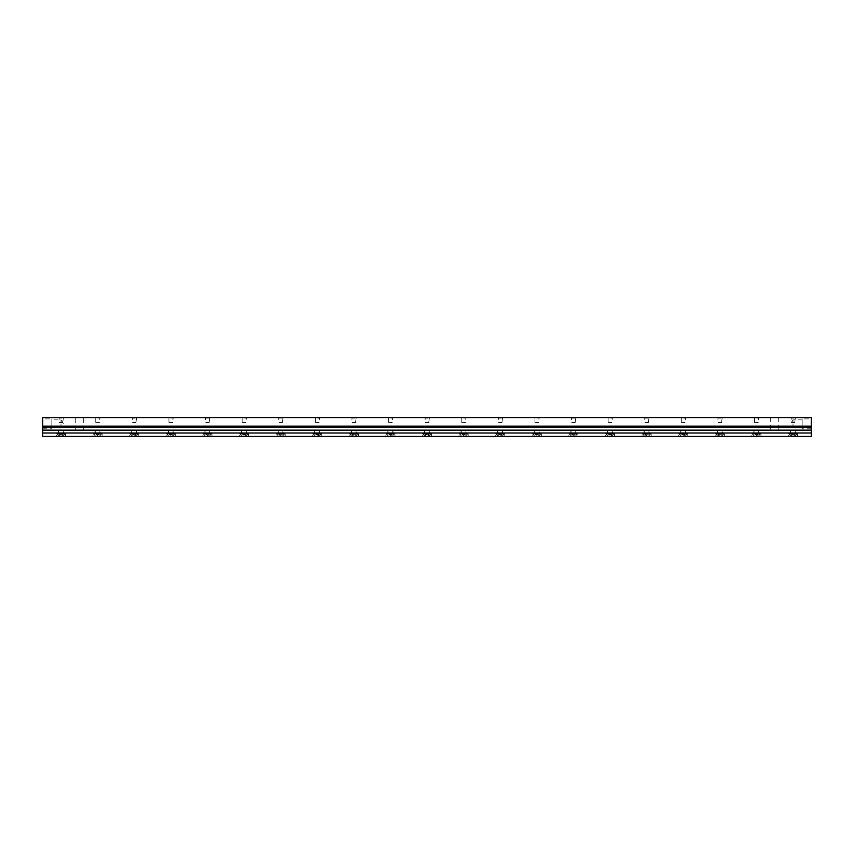 <?xml version="1.0" encoding="UTF-8"?>
<svg xmlns="http://www.w3.org/2000/svg" width="854" height="854" viewBox="0 0 854 854"><rect width="100%" height="100%" fill="white"/><g stroke="black" fill="none" stroke-linecap="round" stroke-linejoin="round"><path stroke-width="0.64" stroke-dasharray="4.27 3.2" d="M754.669 422.431L758.256 422.559L754.541 422.559L754.541 418.129L758.256 418.129L753.965 417.563L758.832 417.563L758.128 422.431M754.541 436.287L758.256 436.287L754.541 436.287L752.406 434.142L760.402 434.142L752.406 433.864L760.402 433.864L752.406 433.864M754.968 436.287L757.829 436.287L754.968 436.287L754.968 434.686L757.829 434.686L757.829 436.287L757.829 434.558L756.398 434.686L756.398 436.287L756.398 434.686L754.968 434.686L754.968 436.287M760.402 433.864L758.256 436.287M754.968 434.558L756.398 433.736L757.829 434.558M681.471 422.431L685.057 422.559L681.343 422.559L681.343 418.129L685.057 418.129L680.766 417.563L685.634 417.563L684.929 422.431M681.343 436.287L685.057 436.287L681.343 436.287L679.197 434.142L687.203 434.142L679.197 433.864L687.203 433.864L679.197 433.864M681.77 436.287L684.63 436.287L681.77 436.287L681.77 434.686L684.63 434.686L684.63 436.287L684.63 434.558L683.2 434.686L683.2 436.287L683.2 434.686L681.77 434.686L681.77 436.287M687.203 433.864L685.057 436.287M681.77 434.558L683.2 433.736L684.63 434.558M608.272 422.431L611.859 422.559L608.144 422.559L608.144 418.129L611.859 418.129L607.568 417.563L612.435 417.563L611.731 422.431M608.144 436.287L611.859 436.287L608.144 436.287L605.998 434.142L613.994 434.142L605.998 433.864L613.994 433.864L605.998 433.864M608.571 436.287L611.432 436.287L608.571 436.287L608.571 434.686L611.432 434.686L611.432 436.287L611.432 434.558L610.002 434.686L610.002 436.287L610.002 434.686L608.571 434.686L608.571 436.287M613.994 433.864L611.859 436.287M608.571 434.558L610.002 433.736L611.432 434.558M535.074 422.431L538.66 422.559L534.946 422.559L534.946 418.129L538.66 418.129L534.369 417.563L539.226 417.563L538.522 422.431M534.946 436.287L538.66 436.287L534.946 436.287L532.8 434.142L540.795 434.142L532.8 433.864L540.795 433.864L532.8 433.864M535.373 436.287L538.223 436.287L535.373 436.287L535.373 434.686L538.223 434.686L538.223 436.287L538.223 434.558L536.803 434.686L536.803 436.287L536.803 434.686L535.373 434.686L535.373 436.287M540.795 433.864L538.66 436.287M535.373 434.558L536.803 433.736L538.223 434.558M461.875 422.431L465.462 422.559L461.736 422.559L461.736 418.129L465.462 418.129L461.171 417.563L466.028 417.563L465.323 422.431M461.747 436.287L465.462 436.287L461.747 436.287L459.601 434.142L467.597 434.142L459.601 433.864L467.597 433.864L459.601 433.864M462.174 436.287L465.024 436.287L462.174 436.287L462.174 434.686L465.024 434.686L465.024 436.287L465.024 434.558L463.605 434.686L463.605 436.287L463.605 434.686L462.174 434.686L462.174 436.287M467.597 433.864L465.462 436.287M462.174 434.558L463.605 433.736L465.024 434.558M388.677 422.431L392.264 422.559L388.538 422.559L388.538 418.129L392.264 418.129L387.972 417.563L392.829 417.563L392.125 422.431M388.538 436.287L392.253 436.287L388.538 436.287L386.403 434.142L394.399 434.142L386.403 433.864L394.399 433.864L386.403 433.864M388.976 436.287L391.826 436.287L388.976 436.287L388.976 434.686L391.826 434.686L391.826 436.287L391.826 434.558L390.395 434.686L390.395 436.287L390.395 434.686L388.976 434.686L388.976 436.287M394.399 433.864L392.253 436.287M388.976 434.558L390.395 433.736L391.826 434.558M315.478 422.431L319.054 422.559L315.339 422.559L315.339 418.129L319.054 418.129L314.774 417.563L319.631 417.563L318.926 422.431M315.339 436.287L319.054 436.287L315.339 436.287L313.204 434.142L321.2 434.142L313.204 433.864L321.2 433.864L313.204 433.864M315.777 436.287L318.627 436.287L315.777 436.287L315.777 434.686L318.627 434.686L318.627 436.287L318.627 434.558L317.197 434.686L317.197 436.287L317.197 434.686L315.777 434.686L315.777 436.287M321.2 433.864L319.054 436.287M315.777 434.558L317.197 433.736L318.627 434.558M242.269 422.431L245.856 422.559L242.141 422.559L242.141 418.129L245.856 418.129L241.565 417.563L246.432 417.563L245.728 422.431M242.141 436.287L245.856 436.287L242.141 436.287L240.006 434.142L248.002 434.142L240.006 433.864L248.002 433.864L240.006 433.864M242.568 436.287L245.429 436.287L242.568 436.287L242.568 434.686L245.429 434.686L245.429 436.287L245.429 434.558L243.998 434.686L243.998 436.287L243.998 434.686L242.568 434.686L242.568 436.287M248.002 433.864L245.856 436.287M242.568 434.558L243.998 433.736L245.429 434.558M169.071 422.431L172.657 422.559L168.943 422.559L168.943 418.129L172.657 418.129L168.366 417.563L173.234 417.563L172.529 422.431M168.943 436.287L172.657 436.287L168.943 436.287L166.797 434.142L174.803 434.142L166.797 433.864L174.803 433.864L166.797 433.864M169.37 436.287L172.23 436.287L169.37 436.287L169.37 434.686L172.23 434.686L172.23 436.287L172.23 434.558L170.8 434.686L170.8 436.287L170.8 434.686L169.37 434.686L169.37 436.287M174.803 433.864L172.657 436.287M169.37 434.558L170.8 433.736L172.23 434.558M95.872 422.431L99.459 422.559L95.744 422.559L95.744 418.129L99.459 418.129L95.168 417.563L100.035 417.563L99.331 422.431M95.744 436.287L99.459 436.287L95.744 436.287L93.598 434.142L101.594 434.142L93.598 433.864L101.594 433.864L93.598 433.864M96.171 436.287L99.032 436.287L96.171 436.287L96.171 434.686L99.032 434.686L99.032 436.287L99.032 434.558L97.602 434.686L97.602 436.287L97.602 434.686L96.171 434.686L96.171 436.287M101.594 433.864L99.459 436.287M96.171 434.558L97.602 433.736L99.032 434.558M811.3 436.437L811.3 417.563L42.7 417.563L42.7 436.437L811.3 436.437M811.3 418.908L811.3 428.793L811.3 418.908L802.152 418.908L802.152 428.793L802.152 418.908M42.7 418.908L42.7 428.793L42.7 418.908L51.848 418.908L51.848 428.793L51.848 418.908M811.3 430.149L42.7 430.149M58.574 417.563L63.431 417.563L58.574 417.563L62.854 418.129L59.139 418.129L59.139 422.559L62.854 422.559L59.278 422.431M63.431 417.563L62.726 422.431M100.035 417.563L95.168 417.563M131.772 417.563L136.629 417.563L131.772 417.563L136.064 418.129L132.338 418.129L132.338 422.559L136.064 422.559L132.477 422.431M136.629 417.563L135.925 422.431M173.234 417.563L168.366 417.563M204.971 417.563L209.828 417.563L204.971 417.563L209.262 418.129L205.536 418.129L205.536 422.559L209.262 422.559L205.675 422.431M209.828 417.563L209.123 422.431M246.432 417.563L241.565 417.563M278.169 417.563L283.026 417.563L278.169 417.563L282.46 418.129L278.746 418.129L278.746 422.559L282.46 422.559L278.874 422.431M283.026 417.563L282.322 422.431M319.631 417.563L314.774 417.563M351.368 417.563L356.235 417.563L351.368 417.563L355.659 418.129L351.944 418.129L351.944 422.559L355.659 422.559L352.072 422.431M356.235 417.563L355.531 422.431M392.829 417.563L387.972 417.563M424.566 417.563L429.434 417.563L424.566 417.563L428.857 418.129L425.143 418.129L425.143 422.559L428.857 422.559L425.271 422.431M429.434 417.563L428.729 422.431M466.028 417.563L461.171 417.563M497.765 417.563L502.632 417.563L497.765 417.563L502.056 418.129L498.341 418.129L498.341 422.559L502.056 422.559L498.469 422.431M502.632 417.563L501.928 422.431M539.226 417.563L534.369 417.563M570.974 417.563L575.831 417.563L570.974 417.563L575.254 418.129L571.539 418.129L571.539 422.559L575.254 422.559L571.678 422.431M575.831 417.563L575.126 422.431M612.435 417.563L607.568 417.563M644.172 417.563L649.029 417.563L644.172 417.563L648.464 418.129L644.738 418.129L644.738 422.559L648.464 422.559L644.877 422.431M649.029 417.563L648.325 422.431M685.634 417.563L680.766 417.563M717.371 417.563L722.228 417.563L717.371 417.563L721.662 418.129L717.936 418.129L717.936 422.559L721.662 422.559L718.075 422.431M722.228 417.563L721.523 422.431M758.832 417.563L753.965 417.563M790.569 417.563L795.426 417.563L790.569 417.563L794.86 418.129L791.146 418.129L791.146 422.559L794.86 422.559L791.274 422.431M774.695 417.563L778.699 417.563L774.695 417.563M79.305 417.563L83.308 417.563L79.305 417.563M795.426 417.563L794.722 422.431M51.848 427.854L51.848 419.848L51.848 427.854L60.997 427.854L60.997 419.848L60.997 427.854M42.7 428.793L51.848 428.793M79.305 430.149L83.308 430.149L79.305 430.149M802.152 427.854L802.152 419.848L802.152 427.854L793.003 427.854L793.003 419.848L793.003 427.854M811.3 428.793L802.152 428.793M774.695 430.149L778.699 430.149L774.695 430.149M788.423 436.437L797.572 436.437L788.423 436.437L788.423 433.864L797.572 433.864L788.423 433.864M751.83 436.437L760.978 436.437L751.83 436.437L751.83 433.864L760.978 433.864L751.83 433.864M715.225 436.437L724.373 436.437L715.225 436.437L715.225 433.864L724.373 433.864L715.225 433.864M678.62 436.437L687.78 436.437L678.62 436.437L678.62 433.864L687.78 433.864L678.62 433.864M642.027 436.437L651.175 436.437L642.027 436.437L642.027 433.864L651.175 433.864L642.027 433.864M605.422 436.437L614.57 436.437L605.422 436.437L605.422 433.864L614.57 433.864L605.422 433.864M568.828 436.437L577.977 436.437L568.828 436.437L568.828 433.864L577.977 433.864L568.828 433.864M532.223 436.437L541.372 436.437L532.223 436.437L532.223 433.864L541.372 433.864L532.223 433.864M495.63 436.437L504.778 436.437L495.63 436.437L495.63 433.864L504.778 433.864L495.63 433.864M459.025 436.437L468.173 436.437L459.025 436.437L459.025 433.864L468.173 433.864L459.025 433.864M422.42 436.437L431.58 436.437L422.42 436.437L422.42 433.864L431.58 433.864L422.42 433.864M385.827 436.437L394.975 436.437L385.827 436.437L385.827 433.864L394.975 433.864L385.827 433.864M349.222 436.437L358.37 436.437L349.222 436.437L349.222 433.864L358.37 433.864L349.222 433.864M312.628 436.437L321.777 436.437L312.628 436.437L312.628 433.864L321.777 433.864L312.628 433.864M276.023 436.437L285.172 436.437L276.023 436.437L276.023 433.864L285.172 433.864L276.023 433.864M239.43 436.437L248.578 436.437L239.43 436.437L239.43 433.864L248.578 433.864L239.43 433.864M202.825 436.437L211.973 436.437L202.825 436.437L202.825 433.864L211.973 433.864L202.825 433.864M166.22 436.437L175.38 436.437L166.22 436.437L166.22 433.864L175.38 433.864L166.22 433.864M129.627 436.437L138.775 436.437L129.627 436.437L129.627 433.864L138.775 433.864L129.627 433.864M93.022 436.437L102.17 436.437L93.022 436.437L93.022 433.864L102.17 433.864L93.022 433.864M56.428 436.437L65.577 436.437L56.428 436.437L56.428 433.864L65.577 433.864L56.428 433.864M65.577 436.437L65.577 433.864M57.004 433.864L65 433.864L57.004 433.864L65 434.142L57.004 434.142L59.139 436.287L62.427 436.287L60.997 436.287L60.997 434.686L62.427 434.558L59.577 434.686L60.997 434.686L60.997 436.287L59.577 436.287L62.854 436.287L59.139 436.287M102.17 436.437L102.17 433.864M138.775 436.437L138.775 433.864M130.203 433.864L138.199 433.864L130.203 433.864L138.199 434.142L130.203 434.142L132.338 436.287L135.626 436.287L134.195 436.287L134.195 434.686L135.626 434.558L132.776 434.686L134.195 434.686L134.195 436.287L132.776 436.287L136.053 436.287L132.338 436.287M175.38 436.437L175.38 433.864M211.973 436.437L211.973 433.864M203.401 433.864L211.397 433.864L203.401 433.864L211.397 434.142L203.401 434.142L205.547 436.287L208.824 436.287L207.405 436.287L207.405 434.686L208.824 434.558L205.974 434.686L207.405 434.686L207.405 436.287L205.974 436.287L209.262 436.287L205.547 436.287M248.578 436.437L248.578 433.864M285.172 436.437L285.172 433.864M276.6 433.864L284.596 433.864L276.6 433.864L284.596 434.142L276.6 434.142L278.746 436.287L282.023 436.287L280.603 436.287L280.603 434.686L282.023 434.558L279.173 434.686L280.603 434.686L280.603 436.287L279.173 436.287L282.46 436.287L278.746 436.287M321.777 436.437L321.777 433.864M358.37 436.437L358.37 433.864M349.798 433.864L357.794 433.864L349.798 433.864L357.794 434.142L349.798 434.142L351.944 436.287L355.232 436.287L353.802 436.287L353.802 434.686L355.232 434.558L352.371 434.686L353.802 434.686L353.802 436.287L352.371 436.287L355.659 436.287L351.944 436.287M394.975 436.437L394.975 433.864M431.58 436.437L431.58 433.864M422.997 433.864L431.003 433.864L422.997 433.864L431.003 434.142L422.997 434.142L425.143 436.287L428.43 436.287L427 436.287L427 434.686L428.43 434.558L425.57 434.686L427 434.686L427 436.287L425.57 436.287L428.857 436.287L425.143 436.287M468.173 436.437L468.173 433.864M504.778 436.437L504.778 433.864M496.206 433.864L504.202 433.864L496.206 433.864L504.202 434.142L496.206 434.142L498.341 436.287L501.629 436.287L500.198 436.287L500.198 434.686L501.629 434.558L498.768 434.686L500.198 434.686L500.198 436.287L498.768 436.287L502.056 436.287L498.341 436.287M541.372 436.437L541.372 433.864M577.977 436.437L577.977 433.864M569.404 433.864L577.4 433.864L569.404 433.864L577.4 434.142L569.404 434.142L571.539 436.287L574.827 436.287L573.397 436.287L573.397 434.686L574.827 434.558L571.977 434.686L573.397 434.686L573.397 436.287L571.977 436.287L575.254 436.287L571.539 436.287M614.57 436.437L614.57 433.864M651.175 436.437L651.175 433.864M642.603 433.864L650.599 433.864L642.603 433.864L650.599 434.142L642.603 434.142L644.738 436.287L648.026 436.287L646.595 436.287L646.595 434.686L648.026 434.558L645.176 434.686L646.595 434.686L646.595 436.287L645.176 436.287L648.453 436.287L644.738 436.287M687.78 436.437L687.78 433.864M724.373 436.437L724.373 433.864M715.801 433.864L723.797 433.864L715.801 433.864L723.797 434.142L715.801 434.142L717.947 436.287L721.224 436.287L719.805 436.287L719.805 434.686L721.224 434.558L718.374 434.686L719.805 434.686L719.805 436.287L718.374 436.287L721.662 436.287L717.947 436.287M760.978 436.437L760.978 433.864M797.572 436.437L797.572 433.864M789 433.864L796.995 433.864L789 433.864L796.995 434.142L789 434.142L791.146 436.287L794.423 436.287L793.003 436.287L793.003 434.686L794.423 434.558L791.573 434.686L793.003 434.686L793.003 436.287L791.573 436.287L794.86 436.287L791.146 436.287M59.577 434.558L60.997 433.736L62.427 434.558M59.577 434.686L59.577 436.287L59.577 434.686M62.427 434.686L62.427 436.287L62.427 434.686M65 433.864L62.854 436.287M132.776 434.558L134.195 433.736L135.626 434.558M132.776 434.686L132.776 436.287L132.776 434.686M135.626 434.686L135.626 436.287L135.626 434.686M138.199 433.864L136.053 436.287M205.974 434.558L207.405 433.736L208.824 434.558M205.974 434.686L205.974 436.287L205.974 434.686M208.824 434.686L208.824 436.287L208.824 434.686M211.397 433.864L209.262 436.287M279.173 434.558L280.603 433.736L282.023 434.558M279.173 434.686L279.173 436.287L279.173 434.686M282.023 434.686L282.023 436.287L282.023 434.686M284.596 433.864L282.46 436.287M352.371 434.558L353.802 433.736L355.232 434.558M352.371 434.686L352.371 436.287L352.371 434.686M355.232 434.686L355.232 436.287L355.232 434.686M357.794 433.864L355.659 436.287M425.57 434.558L427 433.736L428.43 434.558M425.57 434.686L425.57 436.287L425.57 434.686M428.43 434.686L428.43 436.287L428.43 434.686M431.003 433.864L428.857 436.287M498.768 434.558L500.198 433.736L501.629 434.558M498.768 434.686L498.768 436.287L498.768 434.686M501.629 434.686L501.629 436.287L501.629 434.686M504.202 433.864L502.056 436.287M571.977 434.558L573.397 433.736L574.827 434.558M571.977 434.686L571.977 436.287L571.977 434.686M574.827 434.686L574.827 436.287L574.827 434.686M577.4 433.864L575.254 436.287M645.176 434.558L646.595 433.736L648.026 434.558M645.176 434.686L645.176 436.287L645.176 434.686M648.026 434.686L648.026 436.287L648.026 434.686M650.599 433.864L648.453 436.287M718.374 434.558L719.805 433.736L721.224 434.558M718.374 434.686L718.374 436.287L718.374 434.686M721.224 434.686L721.224 436.287L721.224 434.686M723.797 433.864L721.662 436.287M791.573 434.558L793.003 433.736L794.423 434.558M791.573 434.686L791.573 436.287L791.573 434.686M794.423 434.686L794.423 436.287L794.423 434.686M796.995 433.864L794.86 436.287M63.292 430.149L58.712 430.149L63.292 430.149L63.292 433.8L58.712 433.8L63.356 433.864L58.638 433.864L63.356 433.864M63.57 433.864L58.424 433.864L63.57 433.864L63.57 430.149L58.424 430.149L63.57 430.149M136.491 430.149L131.911 430.149L136.491 430.149L136.491 433.8L131.911 433.8L136.555 433.864L131.836 433.864L136.555 433.864M136.768 433.864L131.623 433.864L136.768 433.864M136.779 433.864L136.779 430.149M136.768 430.149L131.623 430.149L136.768 430.149M209.689 430.149L205.109 430.149L209.689 430.149L209.689 433.8L205.109 433.8L209.764 433.864L205.045 433.864L209.764 433.864M209.977 433.864L204.832 433.864L209.977 433.864L209.977 430.149L204.832 430.149L209.977 430.149M282.887 430.149L278.308 430.149L282.887 430.149L282.887 433.8L278.308 433.8L282.962 433.864L278.244 433.864L282.962 433.864M283.176 433.864L278.03 433.864L283.176 433.864L283.176 430.149L278.03 430.149L283.176 430.149M356.086 430.149L351.517 430.149L356.086 430.149L356.086 433.8L351.517 433.8L356.161 433.864L351.442 433.864L356.161 433.864M356.374 433.864L351.229 433.864L356.374 433.864L356.374 430.149L351.229 430.149L356.374 430.149M429.284 430.149L424.716 430.149L429.284 430.149L429.284 433.8L424.716 433.8L429.359 433.864L424.641 433.864L429.359 433.864M429.573 433.864L424.427 433.864L429.573 433.864L429.573 430.149L424.427 430.149L429.573 430.149M502.483 430.149L497.914 430.149L502.483 430.149L502.483 433.8L497.914 433.8L502.558 433.864L497.839 433.864L502.558 433.864M502.771 433.864L497.626 433.864L502.771 433.864L502.771 430.149L497.626 430.149L502.771 430.149M575.692 430.149L571.112 430.149L575.692 430.149L575.692 433.8L571.112 433.8L575.756 433.864L571.038 433.864L575.756 433.864M575.97 433.864L570.824 433.864L575.97 433.864L575.97 430.149L570.824 430.149L575.97 430.149M648.891 430.149L644.311 430.149L648.891 430.149L648.891 433.8L644.311 433.8L648.955 433.864L644.236 433.864L648.955 433.864M649.168 433.864L644.023 433.864L649.168 433.864L649.168 430.149L644.023 430.149L649.168 430.149M722.089 430.149L717.509 430.149L722.089 430.149L722.089 433.8L717.509 433.8L722.164 433.864L717.445 433.864L722.164 433.864M722.377 433.864L717.232 433.864L722.377 433.864L722.377 430.149L717.232 430.149L722.377 430.149M795.287 430.149L790.708 430.149L795.287 430.149L795.287 433.8L790.708 433.8L795.362 433.864L790.644 433.864L795.362 433.864M795.576 433.864L790.43 433.864L795.576 433.864L795.576 430.149L790.43 430.149L795.576 430.149M758.683 430.149L754.114 430.149L758.683 430.149L758.683 433.8L754.114 433.8L758.758 433.864L754.039 433.864L758.758 433.864M758.971 433.864L753.826 433.864L758.971 433.864L758.971 430.149L753.826 430.149L758.971 430.149M685.484 430.149L680.916 430.149L685.484 430.149L685.484 433.8L680.916 433.8L685.559 433.864L680.841 433.864L685.559 433.864M685.773 433.864L680.627 433.864L685.773 433.864L685.773 430.149L680.627 430.149L685.773 430.149M612.286 430.149L607.717 430.149L612.286 430.149L612.286 433.8L607.717 433.8L612.361 433.864L607.642 433.864L612.361 433.864M612.574 433.864L607.429 433.864L612.574 433.864L612.574 430.149L607.429 430.149L612.574 430.149M539.087 430.149L534.508 430.149L539.087 430.149L539.087 433.8L534.508 433.8L539.162 433.864L534.444 433.864L539.162 433.864M539.376 433.864L534.23 433.864L539.376 433.864L539.376 430.149L534.23 430.149L539.376 430.149M465.889 430.149L461.309 430.149L465.889 430.149L465.889 433.8L461.309 433.8L465.964 433.864L461.245 433.864L465.964 433.864M466.177 433.864L461.032 433.864L466.177 433.864L466.177 430.149L461.032 430.149L466.177 430.149M392.691 430.149L388.111 430.149L392.691 430.149L392.691 433.8L388.111 433.8L392.755 433.864L388.036 433.864L392.755 433.864M392.968 433.864L387.823 433.864L392.968 433.864M392.968 430.149L387.823 430.149L392.968 430.149M392.979 433.864L392.979 430.149M319.492 430.149L314.912 430.149L319.492 430.149L319.492 433.8L314.912 433.8L319.556 433.864L314.838 433.864L319.556 433.864M319.77 433.864L314.624 433.864L319.77 433.864L319.77 430.149L314.624 430.149L319.77 430.149M246.283 430.149L241.714 430.149L246.283 430.149L246.283 433.8L241.714 433.8L246.358 433.864L241.639 433.864L246.358 433.864M246.571 433.864L241.426 433.864L246.571 433.864L246.571 430.149L241.426 430.149L246.571 430.149M173.084 430.149L168.516 430.149L173.084 430.149L173.084 433.8L168.516 433.8L173.159 433.864L168.441 433.864L173.159 433.864M173.373 433.864L168.227 433.864L173.373 433.864L173.373 430.149L168.227 430.149L173.373 430.149M99.886 430.149L95.317 430.149L99.886 430.149L99.886 433.8L95.317 433.8L99.961 433.864L95.242 433.864L99.961 433.864M100.174 433.864L95.029 433.864L100.174 433.864L100.174 430.149L95.029 430.149L100.174 430.149M63.409 423.851L60.997 419.848L51.848 419.848M83.308 430.149L83.308 417.563M75.301 430.149L75.301 417.563M802.152 419.848L793.003 419.848L790.59 423.851M770.692 417.563L770.692 430.149M778.699 417.563L778.699 430.149M58.638 433.864L58.712 430.149M58.424 430.149L58.424 433.864M131.836 433.864L131.911 430.149M131.623 430.149L131.623 433.864M205.045 433.864L205.109 430.149M204.832 430.149L204.832 433.864M278.244 433.864L278.308 430.149M278.03 430.149L278.03 433.864M351.442 433.864L351.517 430.149M351.229 430.149L351.229 433.864M424.641 433.864L424.716 430.149M424.427 430.149L424.427 433.864M497.839 433.864L497.914 430.149M497.626 430.149L497.626 433.864M571.038 433.864L571.112 430.149M570.824 430.149L570.824 433.864M644.236 433.864L644.311 430.149M644.023 430.149L644.023 433.864M717.445 433.864L717.509 430.149M717.221 430.149L717.221 433.864M790.644 433.864L790.708 430.149M790.43 430.149L790.43 433.864M754.039 433.864L754.114 430.149M753.826 430.149L753.826 433.864M680.841 433.864L680.916 430.149M680.627 430.149L680.627 433.864M607.642 433.864L607.717 430.149M607.429 430.149L607.429 433.864M534.444 433.864L534.508 430.149M534.23 430.149L534.23 433.864M461.245 433.864L461.309 430.149M461.021 430.149L461.021 433.864M388.036 433.864L388.111 430.149M387.823 430.149L387.823 433.864M314.838 433.864L314.912 430.149M314.624 430.149L314.624 433.864M241.639 433.864L241.714 430.149M241.426 430.149L241.426 433.864M168.441 433.864L168.516 430.149M168.227 430.149L168.227 433.864M95.242 433.864L95.317 430.149M95.029 430.149L95.029 433.864"/><path stroke-width="1.28" d="M811.3 426.146L811.3 436.437L42.7 436.437L42.7 417.563L811.3 417.563L811.3 426.146L42.7 426.146M811.3 427.288L42.7 427.288M811.3 433.01L42.7 433.01M811.3 430.149L42.7 430.149"/></g></svg>
